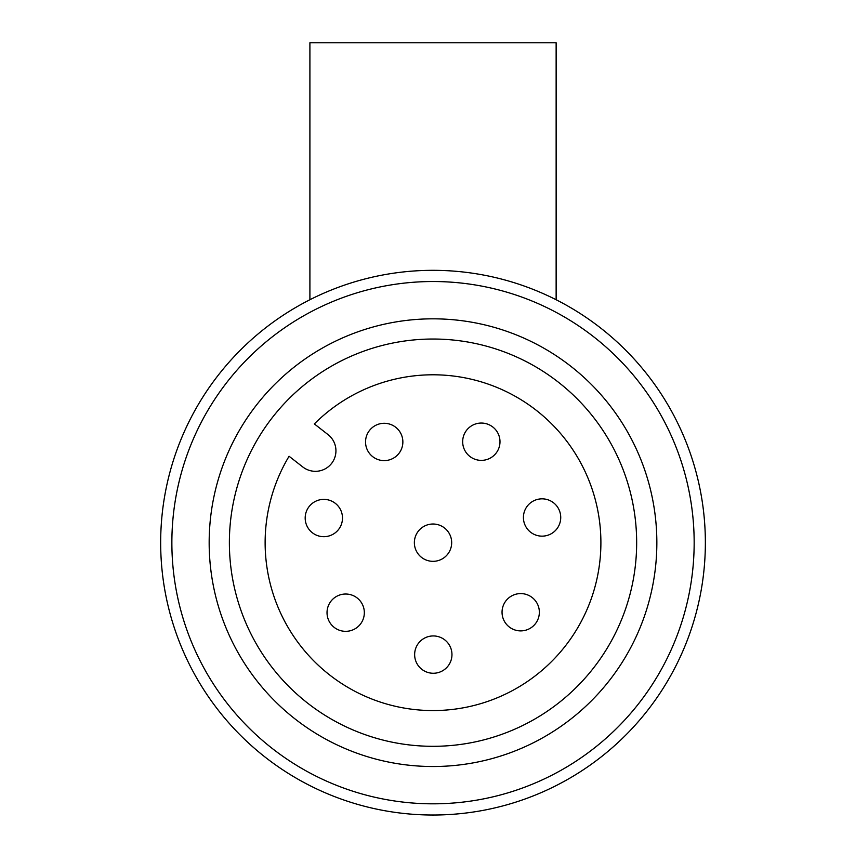 <?xml version="1.0" encoding="UTF-8"?>
<svg xmlns="http://www.w3.org/2000/svg" width="855" height="855" viewBox="0 0 855 855"><rect width="100%" height="100%" fill="white"/><g stroke="black" fill="none" stroke-linecap="round" stroke-linejoin="round"><path stroke-width="1.28" d="M171.866 542.679A261.16 261.16 0 0 1 563.595 316.51A261.16 261.16 0 0 1 563.595 768.837A261.16 261.16 0 0 1 171.866 542.679M209.165 542.679A223.85 223.85 0 0 1 544.934 348.819A223.85 223.85 0 0 1 544.934 736.529A223.85 223.85 0 0 1 209.165 542.679M160.665 542.679A272.35 272.35 0 0 1 569.195 306.817A272.35 272.35 0 0 1 569.195 778.531A272.35 272.35 0 0 1 160.665 542.679M229.375 542.679A203.64 203.64 0 0 1 534.835 366.314A203.64 203.64 0 0 1 534.835 719.034A203.64 203.64 0 0 1 229.375 542.679M328.053 434.629L314.341 423.92A167.89 167.89 0 0 1 591.115 486.196A167.89 167.89 0 0 1 416.46 709.746A167.89 167.89 0 0 1 289.076 456.26L302.788 466.969A20.52 20.52 0 0 0 331.59 463.431A20.52 20.52 0 0 0 328.053 434.629M305.182 518.045A18.65 18.65 0 0 1 333.161 501.885A18.65 18.65 0 0 1 333.161 534.193A18.65 18.65 0 0 1 305.182 518.045M327.027 612.672A18.65 18.65 0 0 1 355.007 596.523A18.65 18.65 0 0 1 355.007 628.831A18.65 18.65 0 0 1 327.027 612.672M365.545 441.96A18.65 18.65 0 0 1 393.535 425.801A18.65 18.65 0 0 1 393.535 458.109A18.65 18.65 0 0 1 365.545 441.96M414.365 542.679A18.65 18.65 0 0 1 442.345 526.52A18.65 18.65 0 0 1 442.345 558.828A18.65 18.65 0 0 1 414.365 542.679M414.643 654.599A18.65 18.65 0 0 1 442.623 638.439A18.65 18.65 0 0 1 442.623 670.758A18.65 18.65 0 0 1 414.643 654.599M462.673 441.714A18.65 18.65 0 0 1 490.652 425.555A18.65 18.65 0 0 1 490.652 457.874A18.65 18.65 0 0 1 462.673 441.714M502.045 612.244A18.65 18.65 0 0 1 530.025 596.085A18.65 18.65 0 0 1 530.025 628.393A18.65 18.65 0 0 1 502.045 612.244M523.42 517.499A18.65 18.65 0 0 1 551.4 501.34A18.65 18.65 0 0 1 551.4 533.648A18.65 18.65 0 0 1 523.42 517.499M309.905 299.742L309.905 42.75L556.135 42.75L556.135 299.742"/></g></svg>
